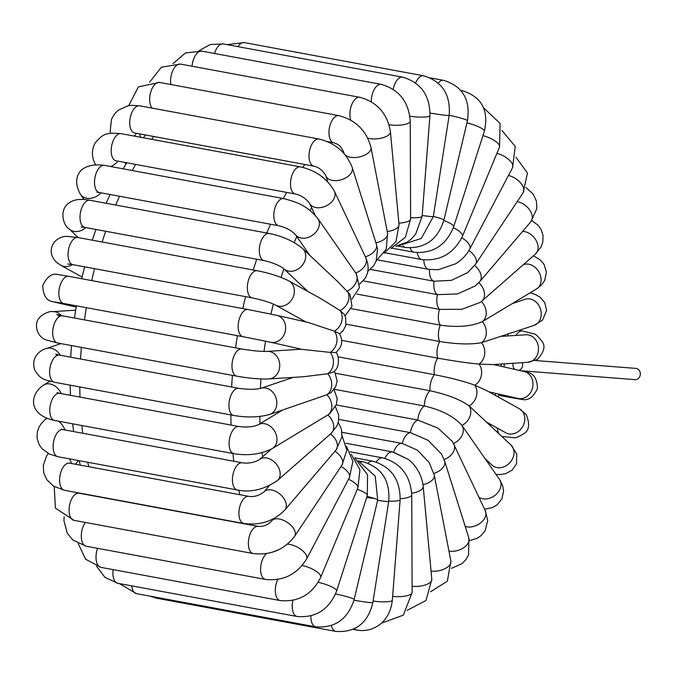 <?xml version="1.0" encoding="UTF-8"?>
<svg xmlns="http://www.w3.org/2000/svg" width="674" height="674" viewBox="0 0 674 674"><rect width="100%" height="100%" fill="white"/><g stroke="black" fill="none" stroke-linecap="round" stroke-linejoin="round"><path stroke-width="1.01" d="M514.894 369.419A5.645 4.836 94.5 0 1 513.175 363.269M522.325 362.688A5.645 4.836 94.5 0 1 518.812 370.312M634.605 379.597A5.645 4.836 -85.5 0 0 635.034 379.656A5.645 4.836 -85.5 0 0 640.3 374.407A5.645 4.836 -85.5 0 0 635.919 368.4L535.485 360.539M393.616 452.271L408.554 459.525L411.115 461.808C418.124 468.775 422.16 476.99 423.213 486.451L431.798 579.37A13.809 5.712 -5.3 0 1 412.1 586.262M393.667 452.136A13.809 7.085 -79.5 0 1 402.218 443.458L341.996 432.304L402.184 443.45M402.488 443.509L402.218 443.458A13.809 7.085 -79.5 0 1 402.243 443.458L417.4 450.165L429.203 462.549L434.292 475.212L450.881 561.105A13.809 7.195 -10.9 0 1 439.035 570.718A13.809 7.195 -10.9 0 1 431.031 571.063M338.786 419.388L410.373 432.641L428.159 440.333L441.478 454.015L444.655 461.092L468.877 538.037A13.809 8.518 -17.5 0 1 457.739 550.464A13.809 8.518 -17.5 0 1 448.935 551.02M336.25 404.948L417.813 420.054L437.974 428.133L452.414 441.462L485.272 510.606A13.809 9.647 -25.3 0 1 480.621 522.931A13.809 9.647 -25.3 0 1 465.229 526.445M334.22 389.286L424.401 405.992C441.403 409.952 453.914 416.431 461.934 425.429L499.51 479.374A13.809 10.565 -34.9 0 1 499.645 479.576A13.809 10.565 -34.9 0 1 495.609 494.859A13.809 10.565 -34.9 0 1 478.953 497.235M335.323 373.219L429.987 390.752C447.106 394.433 460.148 399.471 469.112 405.874L511.018 445.059A13.809 11.247 -46.7 0 1 505.197 466.223A13.809 11.247 -46.7 0 1 492.071 465.144L484.876 458.362M338.062 356.824L434.46 374.677C451.656 378.063 465.119 381.594 474.841 385.258L486.805 390.676L519.275 408.68A13.809 11.677 -61 0 1 522.687 411.78A13.809 11.677 -61 0 1 521.28 428.672A13.809 11.677 -61 0 1 505.888 432.826L506.014 432.893M341.71 340.362L437.704 358.138C454.958 361.222 468.725 363.185 479.012 364.036L492.66 364.592L527.632 362.342A13.809 11.744 -93.7 0 0 532.73 360.582A13.809 11.744 -93.7 0 0 537.962 344.7A13.809 11.744 -93.7 0 0 525.863 334.793L501.54 336.351M346.116 324.177L439.659 341.499C456.938 344.271 470.89 344.667 481.514 342.678L533.968 325.432A13.809 11.391 -108.6 0 0 537.186 303.182A13.809 11.391 -108.6 0 0 525.147 299.264L512.274 303.603M351.205 308.633L440.265 325.129C457.562 327.606 471.573 326.452 482.298 321.675L536.555 288.935A13.809 10.776 -121.1 0 0 537.127 288.556A13.809 10.776 -121.1 0 0 538.728 271.689A13.809 10.776 -121.1 0 0 523.117 264.857M356.95 294.1L439.524 309.391L461.842 309.29L480.233 302.407L481.885 301.059A13.809 9.925 -131.3 0 0 478.801 282.667M363.328 280.915L437.451 294.648L457.503 293.931L475.162 286.012L479.787 281.563A13.809 8.846 -139.5 0 0 474.631 265.539M370.287 269.398L434.081 281.218L451.411 280.359L467.604 272.633L475.684 264.056A13.809 7.574 -146.4 0 0 468.919 250.475M377.659 259.894L428.706 269.347L438.294 269.726L455.59 263.804C461.783 259.97 466.518 254.999 469.812 248.891A13.809 6.133 -152.2 0 0 461.783 237.77M351.921 299.172L359.461 287.537L356.276 273.762L317.892 218.595A13.809 10.565 145.1 0 1 318.027 218.797A13.809 10.565 145.1 0 1 312.466 235.243A13.809 10.565 145.1 0 1 295.229 234.375L309.863 255.387M345.096 315.912L351.98 306.164L349.974 294.37L338.011 281.926L302.668 248.596A13.809 11.247 133.3 0 1 296.846 269.76A13.809 11.247 133.3 0 1 283.729 268.69L307.9 291.48M339.62 333.849L343.083 330.791L345.813 325.517L345.661 317.403L344.203 314.202L340.109 310.554L321.329 298.927L288.851 280.923A13.809 11.677 119 0 1 292.263 284.024A13.809 11.677 119 0 1 290.856 300.916A13.809 11.677 119 0 1 275.464 305.069L305.87 321.928M359.672 284.116L365.519 277.915L367.718 272.355L368.198 267.637L367.532 262.607L365.755 257.628A13.809 9.647 154.7 0 1 355.737 272.945A13.809 10.565 145.1 0 1 347.279 291A13.809 11.247 133.3 0 1 340.109 310.554A13.809 11.677 119 0 1 334.371 331.17A13.809 11.846 102.8 0 1 330.209 352.392L335.812 352.536C342.122 347.203 343.336 340.892 339.46 333.605L334.371 331.17L308.178 322.45L276.753 315.314A13.809 11.846 102.8 0 1 285.591 326.587A13.809 11.846 102.8 0 1 278.851 340.724A13.809 11.846 102.8 0 1 270.636 342.232L302.062 349.376L330.209 352.392A13.809 11.744 86.3 0 1 327.707 373.75L303.848 376.707L268.875 378.957A13.809 11.744 86.3 0 0 278.969 370.38A13.809 11.744 86.3 0 0 276.483 355.847A13.809 11.744 86.3 0 0 267.106 351.398L301.32 349.208M335.837 352.409C338.003 352.763 341.465 367.22 333.057 372.115L327.707 373.75A13.809 11.391 71.4 0 1 326.924 394.753L269.592 414.485A13.809 11.391 71.4 0 0 272.026 413.246A13.809 11.391 71.4 0 0 275.371 396.228A13.809 11.391 71.4 0 0 260.779 388.317L293.198 377.398M334.077 371.256L334.902 372.478L337.126 380.97L335.703 386.766L331.145 392.495L326.924 394.753A13.809 10.776 58.9 0 1 327.867 414.94L272.464 448.446A13.809 10.776 58.9 0 0 273.037 448.058A13.809 10.776 58.9 0 0 274.318 430.678A13.809 10.776 58.9 0 0 258.184 424.805L282.465 410.146M334.009 389.564L337.194 398.553L336.377 404.569L329.729 413.668L327.867 414.94A13.809 9.925 48.7 0 1 331.069 433.441L277.519 480.444A13.809 9.925 48.7 0 0 274.318 461.951A13.809 9.925 48.7 0 0 259.313 459.693L271.487 449.01M268.201 486.965A230.087 118.161 -79.5 0 1 268.041 486.308M262.633 456.778A230.087 118.161 -79.5 0 1 262.119 452.616M259.962 423.735A230.087 118.161 -79.5 0 1 259.785 416.465M260.366 388.435A230.087 118.161 -79.5 0 1 260.998 378.957M264.014 351.432A230.087 118.161 -79.5 0 1 265.598 341.145M270.948 314.05A230.087 118.161 -79.5 0 1 273.358 304.067M281.058 277.41A230.087 118.161 -79.5 0 1 283.923 268.875M294.167 242.556A230.087 118.161 -79.5 0 1 296.796 236.625M310.015 210.524A230.087 118.161 -79.5 0 1 311.632 207.702M505.037 335.172A230.087 118.161 -79.5 0 1 504.952 336.132M501.448 364.027A230.087 118.161 -79.5 0 1 501.085 366.285M495.803 393.397A230.087 118.161 -79.5 0 1 495.339 395.411M304.833 164.481A251.006 128.903 100.5 0 0 302.736 167.363M286.72 192.41A251.006 128.903 100.5 0 0 283.307 198.51M270.577 224.24A251.006 128.903 100.5 0 0 266.769 233.019M256.76 259.246A251.006 128.903 100.5 0 0 253.213 269.988M245.614 296.661A251.006 128.903 100.5 0 0 242.758 308.566M237.425 335.652A251.006 128.903 100.5 0 0 235.538 347.86M232.437 375.367A251.006 128.903 100.5 0 0 231.62 386.994M230.87 414.931A251.006 128.903 100.5 0 0 231.047 425.067M232.926 453.492A251.006 128.903 100.5 0 0 233.811 461.235M238.807 490.217A251.006 128.903 100.5 0 0 239.834 494.691M248.79 524.094A251.006 128.903 100.5 0 0 249.009 524.684M88.774 466.711A251.006 128.903 -79.5 0 1 87.746 462.263M82.75 433.256A251.006 128.903 -79.5 0 1 81.857 425.513M79.987 397.087A251.006 128.903 -79.5 0 1 79.81 386.952M80.551 359.015A251.006 128.903 -79.5 0 1 81.369 347.388M84.469 319.88A251.006 128.903 -79.5 0 1 86.356 307.673M91.698 280.586A251.006 128.903 -79.5 0 1 94.545 268.682M102.145 242.008A251.006 128.903 -79.5 0 1 105.7 231.266M115.701 205.039A251.006 128.903 -79.5 0 1 119.509 196.26M132.239 170.53A251.006 128.903 -79.5 0 1 135.651 164.431M151.717 139.324A251.006 128.903 -79.5 0 1 153.765 136.502M368.097 463.19A13.809 7.085 -79.5 0 1 372.832 461.201L354.625 457.831M373.11 601.014A13.809 2.393 4.4 0 0 380.052 601.722A13.809 2.393 4.4 0 0 392.327 600.281L400.137 499.653C400.196 479.425 391.097 466.602 372.832 461.201M388.755 501.127A13.809 2.393 4.4 0 0 400.137 499.653M367.052 496.376A13.809 1.129 13.3 0 1 377.693 500.032L354.179 599.439A13.809 1.129 13.3 0 0 342.729 595.58A13.809 1.129 13.3 0 0 335.542 593.971M354.49 628.716A13.809 7.085 100.5 0 0 356.807 630.064C364.204 631.344 371.104 630.021 377.491 626.079C382.739 623.113 390.718 615.109 392.327 600.281M376.269 462.052A13.809 7.085 -79.5 0 1 382.714 457.873L350.219 451.858M400.196 498.726A13.809 4.095 -0.2 0 0 411.73 494.632C410.239 475.229 400.567 462.979 382.714 457.873M392.63 596.322A13.809 4.095 -0.2 0 0 399.749 596.633A13.809 4.095 -0.2 0 0 412.126 592.505L411.73 494.632M384.905 458.362A13.809 7.085 -79.5 0 1 392.58 451.917L345.88 443.265M411.696 493.208A13.809 5.712 -5.3 0 0 423.213 486.451M423.002 484.699A13.809 7.195 -10.9 0 0 434.292 475.212M402.243 443.458A13.809 7.085 -79.5 0 1 410.373 432.641A13.809 7.085 -79.5 0 1 417.813 420.054A13.809 7.085 -79.5 0 1 424.401 405.992A13.809 7.085 -79.5 0 1 429.987 390.752A13.809 7.085 -79.5 0 1 434.46 374.677A13.809 7.085 -79.5 0 1 437.704 358.138A13.809 7.085 -79.5 0 1 439.659 341.499A13.809 7.085 -79.5 0 1 440.265 325.129A13.809 7.085 -79.5 0 1 439.524 309.391A13.809 7.085 -79.5 0 1 437.451 294.648A13.809 7.085 -79.5 0 1 434.081 281.218A13.809 7.085 -79.5 0 1 429.498 269.482M433.887 473.401A13.809 8.518 -17.5 0 0 444.655 461.092M444.124 459.558A13.809 9.647 -25.3 0 0 453.956 444.318M453.526 443.467A13.809 10.565 -34.9 0 0 461.934 425.429A13.809 11.247 -46.7 0 0 469.112 405.874A13.809 11.677 -61 0 0 474.841 385.258A13.809 11.846 -77.2 0 0 479.012 364.036A13.809 11.744 -93.7 0 0 481.514 342.678A13.809 11.391 -108.6 0 0 482.298 321.675A13.809 10.776 -121.1 0 0 481.362 301.505A13.809 9.925 -131.3 0 0 481.885 301.059L535.434 254.056A13.809 9.925 -131.3 0 0 536.015 240.264A13.809 9.925 -131.3 0 0 522.586 231.409M497.361 428.1A13.809 7.085 100.5 0 0 498.743 433.492M501.81 436.381A13.809 7.085 100.5 0 0 502.181 436.474L513.125 437.603C514.675 438.471 518.483 437.013 524.541 433.239C529.292 429.886 529.874 423.693 526.284 414.662L519.275 408.68M488.869 391.821L517.986 398.435A13.809 11.846 -77.2 0 0 531.061 391.678A13.809 11.846 -77.2 0 0 530.362 375.704A13.809 11.846 -77.2 0 0 524.102 371.509L493.419 364.541M509.165 396.43A13.809 7.085 100.5 0 0 511.364 397.66L522.384 399.488C528.45 400.76 533.463 397.104 537.448 388.494C537.212 379.007 533.934 373.64 527.632 372.402L524.102 371.509M527.632 362.342L537.262 359.537C543.901 352.384 545.595 346.453 542.351 341.735C537.667 335.854 534.667 333.209 533.353 333.79L522.577 331.018A13.809 7.085 100.5 0 0 515.989 335.425M516.958 300.773A13.809 7.085 100.5 0 0 516.554 302.163M479.787 281.563L530.851 221.721A13.809 8.846 -139.5 0 0 525.434 205.486A13.809 8.846 -139.5 0 0 517.152 201.686M475.684 264.056L523.125 192.705A13.809 7.574 -146.4 0 0 520.648 182.983A13.809 7.574 -146.4 0 0 508.432 175.501M428.706 269.347A13.809 7.085 -79.5 0 1 423.82 259.894M469.812 248.891L512.577 167.632A13.809 6.133 -152.2 0 0 503.95 156.174A13.809 6.133 -152.2 0 0 496.906 153.335M384.955 252.758L421.916 259.6A13.809 7.085 -79.5 0 1 417.265 252.674M421.916 259.6C440.274 261.268 453.762 253.525 462.406 236.363A13.809 4.558 -157.4 0 0 453.349 227.719M462.406 236.363L499.535 147.016A13.809 4.558 -157.4 0 0 482.946 135.659M391.771 248.116L414.131 252.261A13.809 7.085 -79.5 0 1 410.137 247.973M414.131 252.261C432.986 253.795 446.171 245.269 453.695 226.7A13.809 2.873 -162.2 0 0 443.804 220.55M453.695 226.7L484.362 131.262A13.809 2.873 -162.2 0 0 466.914 122.87M484.362 131.262C489.029 110.359 481.683 96.837 462.347 90.712A13.809 7.085 100.5 0 0 461.067 90.704M397.365 245.976L405.521 247.484A13.809 7.085 -79.5 0 1 402.951 245.842M405.521 247.484C424.831 248.9 437.628 239.759 443.922 220.069A13.809 1.129 -166.7 0 0 433.34 216.43M443.922 220.069L467.436 120.663A13.809 1.129 -166.7 0 0 449.179 115.271M467.436 120.663C470.578 99.701 462.659 86.264 443.661 80.358A13.809 7.085 100.5 0 0 438.269 83.087M398.561 245.715L421.309 238.47L433.315 216.573A13.809 0.64 -171.1 0 1 422.194 215.469M433.315 216.573L449.154 115.422A13.809 0.64 -171.1 0 1 430.054 113.03M449.154 115.422C450.763 94.68 442.245 81.47 423.617 75.8A13.809 7.085 100.5 0 0 415.647 82.936M227.054 44.627L244.308 42.597A13.809 7.085 100.5 0 0 237.947 46.649M395.832 246.229L407.315 242.017L410.913 239.337L415.664 234.148L422.135 216.236A13.809 2.393 -175.6 0 1 410.618 217.702M422.135 216.236L429.945 115.599A13.809 2.393 -175.6 0 1 409.876 116.189M429.945 115.599C430.004 95.371 420.896 82.548 402.639 77.148A13.809 7.085 100.5 0 0 393.186 89.271M198.864 50.752L210.33 44.501L223.338 43.936A13.809 7.085 100.5 0 0 214.509 53.49M390.928 248.411L405.377 237.248L410.618 218.999A13.809 4.095 179.8 0 1 398.865 223.102M410.618 218.999L410.23 121.126A13.809 4.095 179.8 0 1 397.854 125.254A13.809 4.095 179.8 0 1 389.024 124.673M410.23 121.126C408.73 101.723 399.059 89.474 381.206 84.368A13.809 7.085 100.5 0 0 371.29 101.732M172.999 63.651L185.493 52.926L201.905 51.157A13.809 7.085 100.5 0 0 192.056 66.229M384.188 253.146L395.958 241.595L399.025 224.754A13.809 5.712 174.7 0 1 387.221 231.544M399.025 224.754L390.431 131.834A13.809 5.712 174.7 0 1 382.706 137.799A13.809 5.712 174.7 0 1 367.793 138.153M390.431 131.834C387.407 113.577 377.196 102.06 359.798 97.3A13.809 7.085 100.5 0 0 351.676 104.815A13.809 7.085 100.5 0 0 350.758 120.115M149.586 82.236L161.398 67.189L180.497 64.089A13.809 7.085 100.5 0 0 172.932 70.315A13.809 7.085 100.5 0 0 170.851 84.528M376.294 260.754L386.253 249.127L387.558 233.297A13.809 7.195 169.1 0 1 375.949 242.859M387.558 233.297L370.97 147.404A13.809 7.195 169.1 0 1 359.116 157.017A13.809 7.195 169.1 0 1 345.349 155.096M344.347 153.908A13.809 7.195 169.1 0 1 343.858 152.644L344.035 153.554M370.97 147.404C366.445 130.621 355.754 120.039 338.896 115.65A13.809 7.085 100.5 0 0 329.409 127.934A13.809 7.085 100.5 0 0 333.866 142.795C336.208 144.126 340.033 143.444 343.858 152.644M128.717 105.658L138.414 86.845L159.586 82.439A13.809 7.085 100.5 0 0 150.715 92.161A13.809 7.085 100.5 0 0 152.13 108.118M134.109 136.064A13.809 8.518 -17.5 0 0 136.081 133.974A13.809 8.518 -17.5 0 0 136.544 133.309M367.945 271.175L373.43 266.019L376.134 261.183L377.516 249.228L376.421 244.367A13.809 8.518 162.5 0 1 365.35 256.777M376.421 244.367L352.199 167.413A13.809 8.518 162.5 0 1 341.592 179.68A13.809 8.518 162.5 0 1 325.862 175.703L327.825 181.929M352.199 167.413C346.251 152.459 335.172 142.989 318.954 139.013A13.809 7.085 100.5 0 0 309.467 151.296A13.809 7.085 100.5 0 0 313.924 166.166C318.81 167.278 322.795 170.463 325.862 175.703M110.561 133.317L110.174 131.101L111.53 119.205L114.386 114.142L118.287 110.199L127.942 105.81L131.54 105.312L139.653 105.801A13.809 7.085 100.5 0 0 130.166 118.085A13.809 7.085 100.5 0 0 134.623 132.955L133.907 132.744M95.506 164.726L94.874 163.394A13.809 9.647 -25.3 0 0 95.346 164.229A13.809 9.647 -25.3 0 0 95.7 164.717M110.73 166.554A13.809 9.647 -25.3 0 0 117.967 161.153M365.755 257.628L334.439 191.34A13.809 9.647 154.7 0 1 324.421 206.657A13.809 9.647 154.7 0 1 309.467 203.135L315.196 215.259M334.439 191.34C327.202 178.559 315.87 170.404 300.427 166.866A13.809 7.085 100.5 0 0 290.941 179.149A13.809 7.085 100.5 0 0 295.397 194.019C300.958 195.233 305.651 198.274 309.467 203.135M94.874 163.394C91.546 156.334 91.63 149.561 95.118 143.082C102.92 133.46 107.115 132.374 121.126 133.663A13.809 7.085 100.5 0 0 111.64 145.946A13.809 7.085 100.5 0 0 116.097 160.808L115.102 160.471M80.492 194.424A13.809 10.565 -34.9 0 0 80.636 194.626A13.809 10.565 -34.9 0 0 100.957 192.823M317.892 218.595C306.518 204.845 296.341 202.048 283.729 198.594A13.809 7.085 100.5 0 0 274.242 210.878A13.809 7.085 100.5 0 0 278.699 225.739C285.608 227.391 291.117 230.264 295.229 234.375M84.023 199.504L80.636 194.626C71.326 179.082 78.159 161.802 104.428 165.383A13.809 7.085 100.5 0 0 94.941 177.666A13.809 7.085 100.5 0 0 99.398 192.528L96.989 192.301L98.05 191.997M78.302 237.593L69.127 228.941A13.809 11.247 -46.7 0 0 85.792 227.576M302.668 248.596C293.813 241.241 282.676 236.195 269.238 233.474A13.809 7.085 100.5 0 0 259.751 245.757A13.809 7.085 100.5 0 0 264.208 260.627C272.785 262.649 279.289 265.337 283.729 268.69M69.127 228.941C62.311 224.644 59.245 208.443 69.751 202.545C74.098 199.394 80.829 198.636 89.928 200.262A13.809 7.085 100.5 0 0 80.45 212.546A13.809 7.085 100.5 0 0 84.907 227.416L81.385 227.028L83.113 226.565M82.085 277.081L60.862 265.32A13.809 11.677 -61 0 0 72.447 264.587M288.851 280.923C280.148 276.551 269.617 273.155 257.257 270.737A13.809 7.085 100.5 0 0 247.779 283.021A13.809 7.085 100.5 0 0 252.236 297.883C262.742 300.166 270.485 302.559 275.464 305.069M60.862 265.32L56.481 262.287C51.763 257.468 50.205 252.388 51.805 247.055C54.939 237.88 63.634 236.094 67.004 236.397L77.957 237.526A13.809 7.085 100.5 0 0 68.47 249.81A13.809 7.085 100.5 0 0 72.927 264.68L67.712 263.997M76.154 307.058L56.035 302.491A13.809 11.846 -77.2 0 0 59.346 302.685M276.753 315.314L248.083 309.551A13.809 7.085 100.5 0 0 238.596 321.835A13.809 7.085 100.5 0 0 243.053 336.697L270.636 342.232M56.035 302.491L52.471 301.59C46.413 300.655 43.153 295.271 42.706 285.439C47.121 276.643 52.151 273.004 57.787 274.512L68.782 276.34A13.809 7.085 100.5 0 0 59.295 288.624A13.809 7.085 100.5 0 0 63.752 303.485L55.15 302.003M61.486 315.617A13.809 11.744 -93.7 0 0 52.513 311.658L75.648 310.166M267.106 351.398C261.091 351.592 252.691 350.809 241.899 349.039A13.809 7.085 100.5 0 0 232.412 361.323A13.809 7.085 100.5 0 0 236.869 376.185C248.984 378.325 259.65 379.243 268.875 378.957M241.899 349.039L62.589 315.828A13.809 7.085 100.5 0 0 53.111 328.112A13.809 7.085 100.5 0 0 57.568 342.982L45.84 339.822C42.968 338.988 35.966 334.136 36.548 324.775C36.581 314.682 51.451 310.47 52.513 311.658M60.146 355.232A13.809 11.391 -108.6 0 0 46.177 348.568L60.93 343.605M260.779 388.317C255.446 389.606 248.133 389.614 238.849 388.334A13.809 7.085 100.5 0 0 229.362 400.617A13.809 7.085 100.5 0 0 233.819 415.479C247.021 417.728 258.942 417.391 269.592 414.485M238.849 388.334L59.548 355.122A13.809 7.085 100.5 0 0 50.061 367.406A13.809 7.085 100.5 0 0 54.518 382.268C45.091 379.47 41.055 380.642 34.618 369.807C30.296 355.139 42.993 349.124 46.177 348.568M61.115 393.591A13.809 10.776 -121.1 0 0 43.591 385.065L49.918 381.24M258.184 424.805C252.91 426.945 246.516 427.518 239 426.541A13.809 7.085 100.5 0 0 229.514 438.825A13.809 7.085 100.5 0 0 233.971 453.686C248.318 455.995 261.15 454.242 272.464 448.446M239 426.541L59.7 393.33A13.809 7.085 100.5 0 0 50.213 405.613A13.809 7.085 100.5 0 0 54.67 420.483C27.979 414.881 29.268 394.669 43.591 385.065M64.864 429.945A13.809 9.925 -131.3 0 0 58.503 421.191M47.357 418.461A13.809 9.925 -131.3 0 0 44.711 419.944L46.7 418.2M259.313 459.693C254.005 462.642 248.361 463.678 242.354 462.819A13.809 7.085 100.5 0 0 232.867 475.103A13.809 7.085 100.5 0 0 237.324 489.973C250.627 492.82 264.031 489.644 277.519 480.444M242.354 462.819L63.053 429.608A13.809 7.085 100.5 0 0 53.566 441.891A13.809 7.085 100.5 0 0 58.023 456.761L49.328 453.998L42.024 448.707L39.126 444.655L37.07 438.353L37.297 432.051L39.033 427.122L41.282 423.567L44.711 419.944M71.461 463.501A13.809 8.846 -139.5 0 0 71.436 463.4A13.809 8.846 -139.5 0 0 69.397 458.868M330.563 433.887A13.809 8.846 40.5 0 1 335.955 450.106L284.891 509.948A13.809 8.846 40.5 0 0 279.466 493.713A13.809 8.846 40.5 0 0 263.888 492.028L269.221 485.777M263.888 492.028C258.942 495.676 253.929 497.117 248.832 496.359A13.809 7.085 100.5 0 0 239.346 508.643A13.809 7.085 100.5 0 0 243.803 523.504C260.139 525.644 273.838 521.128 284.891 509.948M248.832 496.359L69.532 463.148A13.809 7.085 100.5 0 0 60.045 475.431A13.809 7.085 100.5 0 0 64.502 490.293L53.524 486.114L46.843 479.745L43.743 472.895L43.288 465.414L46.666 455.877L48.309 453.484M335.012 451.209A13.809 7.574 33.6 0 1 342.047 464.984L294.605 536.327A13.809 7.574 33.6 0 0 287.301 522.375A13.809 7.574 33.6 0 0 271.614 521.036L272.953 519.014M271.614 521.036C267.839 524.987 263.399 526.773 258.294 526.402A13.809 7.085 100.5 0 0 248.807 538.686A13.809 7.085 100.5 0 0 253.264 553.548C270.384 555.536 284.158 549.79 294.605 536.327M258.294 526.402L78.984 493.191A13.809 7.085 100.5 0 0 69.506 505.475A13.809 7.085 100.5 0 0 73.963 520.336L55.428 508.145L54.215 486.535M341.078 466.45A13.809 6.133 27.8 0 1 349.359 477.723L352.898 461.378L346.604 446.55M287.486 544.137A13.809 6.133 27.8 0 1 297.967 547.507A13.809 6.133 27.8 0 1 306.594 558.973L349.359 477.723M266.525 553.59A13.809 7.085 100.5 0 0 260.611 568.283A13.809 7.085 100.5 0 0 265.489 579.429C283.274 581.249 296.973 574.433 306.594 558.973M85.32 522.443A13.809 7.085 100.5 0 0 81.31 536.875A13.809 7.085 100.5 0 0 86.188 546.218L72.851 540.009L67.265 533.26L63.937 520.598L64.182 516.764M348.559 479.248A13.809 4.558 22.6 0 1 357.835 487.984L359.933 469.702L351.289 454.259M302.129 565.553A13.809 4.558 22.6 0 1 310.908 568.351A13.809 4.558 22.6 0 1 320.698 577.323L357.835 487.984M277.764 579.446A13.809 7.085 100.5 0 0 280.216 600.568C298.565 602.236 312.062 594.493 320.698 577.323M97.578 548.333A13.809 7.085 100.5 0 0 100.906 567.356L85.59 559.201L78.235 543.573M357.287 489.29A13.809 2.873 17.8 0 1 367.33 495.491L367.549 474.698L355.383 458.859M318.162 582.319A13.809 2.873 17.8 0 1 336.663 590.938L367.33 495.491M292.912 600.365A13.809 7.085 100.5 0 0 297.099 616.491C315.954 618.024 329.148 609.507 336.663 590.938M113.148 569.623A13.809 7.085 100.5 0 0 117.798 583.288L105.018 577.449L96.55 566.211M310.899 615.901A13.809 7.085 100.5 0 0 315.777 626.854C335.088 628.261 347.885 619.12 354.179 599.439M131.708 585.858A13.809 7.085 100.5 0 0 136.477 593.642L119.298 583.566M373.388 498.406A13.809 0.64 8.9 0 0 366.69 497.488M361.053 462.027A13.809 7.085 -79.5 0 1 363.168 461.825C381.796 467.495 390.313 480.697 388.704 501.448L372.865 602.598A13.809 0.64 8.9 0 1 360.902 601.368A13.809 0.64 8.9 0 1 353.976 600.239M377.617 500.344A13.809 0.64 8.9 0 0 388.704 501.448M331.389 625.582A13.809 7.085 100.5 0 0 335.829 631.403C355.569 632.717 367.911 623.113 372.865 602.598M154.304 596.945A13.809 7.085 100.5 0 0 156.528 598.2L149.872 596.119M635.034 379.656L520.53 370.7M490.411 425.631L490.765 424.443M498.061 396.919L498.709 394.054M503.992 366.942L504.489 363.834M508.019 335.938L508.188 334.11M80.299 465.144L79.17 460.679M73.635 431.571L72.632 423.803M70.425 395.318L70.155 385.166M70.703 357.186L71.469 345.551M74.477 318.035L76.356 305.819M81.706 278.733L84.587 266.837M92.296 240.18L95.91 229.455M106.138 203.27L110.056 194.508M123.165 168.854L126.695 162.771M143.368 137.782L145.508 134.969M358.172 460.848L375.241 476.181L377.693 500.032M356.807 630.064L353.083 629.373M381.273 623.248L403.305 615.16L412.126 592.505M408.554 459.525L392.58 451.917M407.147 610.349L425.985 600.5L431.798 579.37M430.56 591.764L447.368 581.173L450.881 561.105M451.42 568.342L461.993 563.691L465.86 559.723L468.573 554.887L468.877 538.037M469.576 540.683L477.318 538.214L481.16 535.569L485.086 530.809L487.715 520.648L485.272 510.606M484.64 509.274L492.61 507.53L497.1 504.877L501.945 498.785L503.588 491.11L502.745 485.878L499.51 479.374M496.115 474.496L500.774 474.504L505.989 473.536L512.333 469.946L516.486 463.805L516.773 453.956L511.018 445.059M486.847 422.269L505.888 432.826M517.986 398.435L519.014 398.612M511.364 397.66L498.44 395.267M522.577 331.018L519.216 330.395M530.219 292.76L535.872 294.749L539.925 297.099L544.769 302.575L546.606 310.419L542.545 320.142L533.968 325.432M533.446 255.8L540.514 260.122L544.028 264.326L546.446 272.069L544.727 280.409L541.736 284.765L536.555 288.935M531.837 220.516L538.046 225.217L541.079 229.463L543.042 235.453L542.814 242.076L541.155 246.785L535.434 254.056M525.931 187.465L533.244 194.171L536.369 200.987L536.866 208.485L530.851 221.721M515.955 157.236L527.481 173.108L523.125 192.705M501.911 130.427L515.239 146.393L512.577 167.632M483.595 107.789L500.108 123.468L499.535 147.016M462.347 90.712L460.839 90.434M443.661 80.358L430.273 77.881M423.617 75.8L244.308 42.597M402.639 77.148L223.338 43.936M381.206 84.368L201.905 51.157M359.798 97.3L180.497 64.089M338.896 115.65L159.586 82.439M333.866 142.795L327.387 141.599M139.552 133.865L140.622 137.269M318.954 139.013L139.653 105.801M313.924 166.166L134.623 132.955M124.968 162.451L125.819 164.254M300.427 166.866L121.126 133.663M295.397 194.019L116.097 160.808M283.729 198.594L104.428 165.383M278.699 225.739L99.398 192.528M269.238 233.474L89.928 200.262M264.208 260.627L84.907 227.416M257.257 270.737L77.957 237.526M252.236 297.883L72.927 264.68M248.083 309.551L68.782 276.34M243.053 336.697L63.752 303.485M62.589 315.828L56.81 314.488L59.708 316.384M236.869 376.185L57.568 342.982M59.548 355.122L55.731 354.136L57.4 355.333M233.819 415.479L54.518 382.268M59.7 393.33L57.105 392.622L58.116 393.38M233.971 453.686L54.67 420.483M335.467 406.801L338.71 415.049L338.449 421.494L336.781 426.195L331.069 433.441M63.053 429.608L61.275 429.111L61.907 429.582M237.324 489.973L58.023 456.761M75.387 464.234L78.521 460.553M338.238 422.396L341.465 429.338L341.971 436.895L335.955 450.106M69.532 463.148L68.706 463.089M243.803 523.504L64.502 490.293M342.072 435.808L346.84 450.114L342.047 464.984M78.984 493.191L78.403 493.132M253.264 553.548L73.963 520.336M271.883 552.36L279.154 549.521M265.489 579.429L86.188 546.218M280.216 600.568L100.906 567.356M297.099 616.491L117.798 583.288M315.777 626.854L136.477 593.642M358.475 460.957L363.168 461.825M335.829 631.403L156.528 598.2"/></g></svg>
